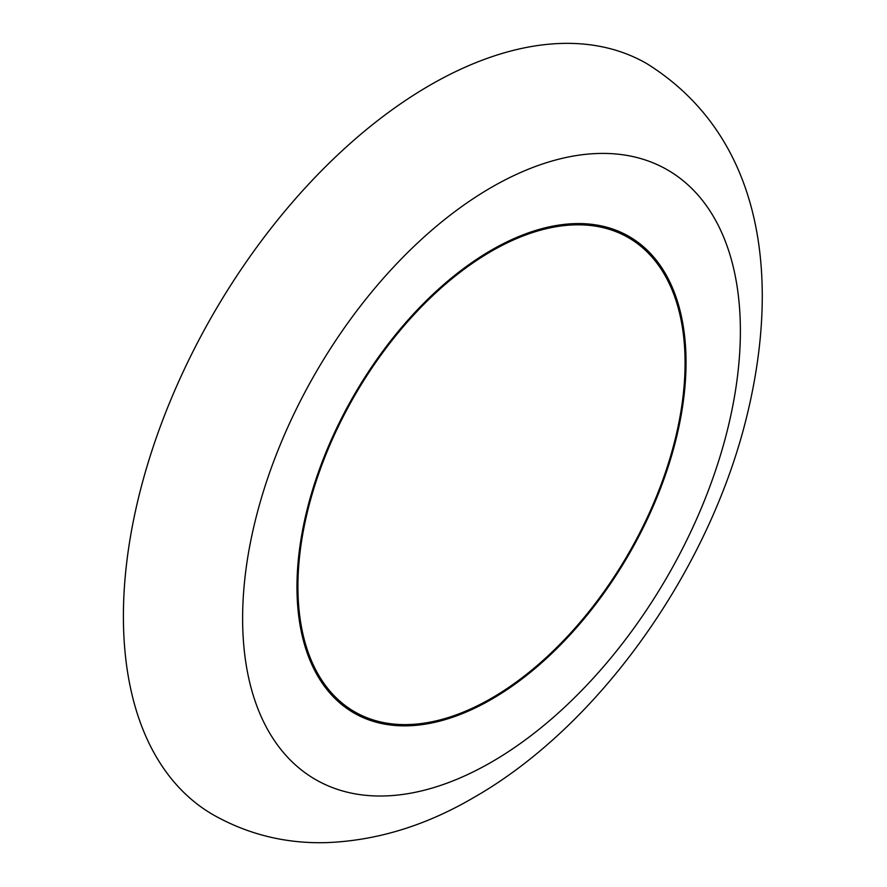 <?xml version="1.0" encoding="UTF-8"?>
<svg xmlns="http://www.w3.org/2000/svg" width="887" height="887" viewBox="0 0 887 887"><rect width="100%" height="100%" fill="white"/><g stroke="black" fill="none" stroke-linecap="round" stroke-linejoin="round"><path stroke-width="1.33" d="M491.498 699.344A275.103 158.84 120 0 0 671.226 456.916A275.103 158.84 120 0 0 629.049 236.463A275.103 158.84 120 0 0 491.498 250.09A275.103 158.84 120 0 0 311.78 492.518A275.103 158.84 120 0 0 353.946 712.971A275.103 158.84 120 0 0 491.498 699.344M622.774 233.159A275.103 158.84 -60 0 1 629.759 238.448M491.498 762.099A351.973 203.212 -60 0 1 242.617 618.405A351.973 203.212 -60 0 1 491.498 187.334A351.973 203.212 -60 0 1 740.379 331.028A351.973 203.212 -60 0 1 491.498 762.099M213.213 814.809A433.665 250.378 -60 0 1 146.743 467.305A433.665 250.378 -60 0 1 430.051 85.152A433.665 250.378 -60 0 1 646.878 63.664C765.669 137.895 781.857 283.286 744.26 426.325C704.544 576.927 596.53 727.628 473.58 797.635C425.416 825.852 376.099 840.854 325.651 842.65C285.304 843.626 247.828 834.345 213.213 814.809M356.02 712.594A275.103 158.84 -60 0 1 347.937 709.179M491.498 698.235A273.761 158.052 -60 0 1 354.623 711.795A273.761 158.052 -60 0 1 312.656 492.429A273.761 158.052 -60 0 1 491.498 251.198A273.761 158.052 -60 0 1 628.384 237.638A273.761 158.052 -60 0 1 670.339 457.005A273.761 158.052 -60 0 1 491.498 698.235M339.943 703.036A273.761 158.052 120 0 0 345.642 706.617L354.623 711.795M628.384 237.638L619.403 232.449A273.761 158.052 120 0 0 613.449 229.301"/></g></svg>
